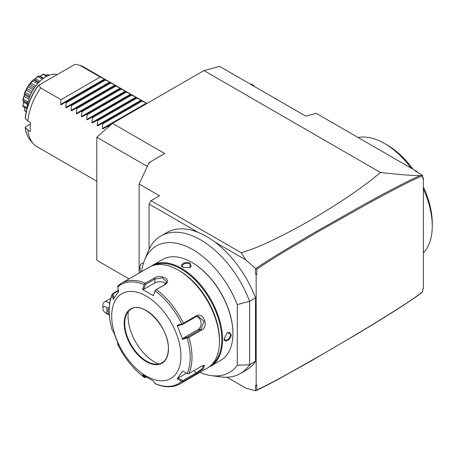 <?xml version="1.0" encoding="UTF-8"?>
<svg xmlns="http://www.w3.org/2000/svg" width="455" height="455" viewBox="0 0 455 455"><rect width="100%" height="100%" fill="white"/><g stroke="black" fill="none" stroke-linecap="round" stroke-linejoin="round"><path stroke-width="0.68" d="M129.032 278.898L96.813 260.294L96.813 137.262L112.487 123.368L203.925 70.576L219.6 66.379L305.811 116.15L316.259 113.352L416.479 171.211L417.747 172.473M423.366 178.087L422.712 178.462L422.712 177.433L423.366 178.087L423.366 288.857L422.712 289.232L422.712 291.735L414.568 297.763C405.741 303.821 393.2 311.846 376.933 321.839C360.536 331.94 341.495 343.258 319.82 355.799L286.991 374.328C280.786 377.713 267.642 384.998 256.825 390.015L256.825 385.01L256.171 385.385L256.171 274.615L255.517 273.961L255.517 268.518L245.819 259.919L215.079 242.168A79.432 45.858 -120 0 1 255.517 297.883L255.517 361.361L249.641 364.751L249.641 301.278A79.432 45.858 -120 0 0 160.945 235.946A79.432 45.858 -120 0 0 148.188 251.302L144.576 260.129A73.033 42.167 -120 0 0 141.659 271.607M422.712 178.462L422.712 175.414L415.381 171.108L416.479 171.211M203.925 70.576L380.482 172.513C408.698 175.556 415.694 175.63 420.38 175.579L422.348 175.135M422.712 175.96C417.133 177.592 399.626 186.402 370.188 202.384L318.784 231.305L287.918 249.522C274.115 257.849 263.752 264.418 256.825 269.229L256.825 274.24L256.171 274.615M420.38 175.579C412.793 178.462 394.104 188.046 364.307 204.329L313.131 233.301L281.002 252.423C266.42 261.415 261.824 264.395 255.841 268.547L256.825 269.224M256.171 385.385L255.517 385.283L255.517 390.726L256.825 390.015M226.943 377.229L245.819 388.126L255.517 390.726M199.847 372.395A73.033 42.167 -120 0 0 211.245 375.608L220.698 376.894A79.432 45.858 -120 0 0 240.376 373.527L246.252 370.131A79.432 45.858 -120 0 0 255.517 361.361M256.825 274.24L255.517 273.961M255.517 268.518L255.841 268.547M245.819 259.919L241.218 252.741C251.604 249.425 257.871 247.765 286.764 233.188C304.213 224.179 322.515 213.446 341.665 200.985C359.638 189.075 369.306 181.875 380.482 172.513M215.079 242.168A79.432 45.858 60 0 0 197.993 232.312L149.064 204.056L151.02 200.666L241.218 252.741M197.993 232.312A79.432 45.858 -120 0 0 166.82 232.55L160.945 235.946M240.376 373.527A79.432 45.858 -120 0 0 249.641 364.751L237.277 365.268L237.277 304.588L249.641 301.278L255.517 297.883M237.277 304.588A73.033 42.167 -120 0 0 188.467 247.327A73.033 42.167 -120 0 0 144.576 260.129M211.245 375.608A73.033 42.167 -120 0 0 237.277 365.268M210.551 366.212L220.868 360.258A58.189 33.596 -120 0 0 232.92 333.617L232.92 333.168A57.637 33.278 -120 0 0 192.169 262.58L191.777 262.353A58.189 33.596 -120 0 0 162.68 259.469L152.362 265.43A58.189 33.596 60 0 1 197.203 281.019A58.189 33.596 60 0 1 222.603 339.578A58.189 33.596 60 0 1 210.551 366.212A58.189 33.596 60 0 1 208.942 367.048M232.92 333.617A58.189 33.596 -120 0 0 191.777 262.353M150.838 266.408A58.189 33.596 60 0 1 152.362 265.43M224.235 338.634L227.307 332.599L231.288 334.561C231.328 339.635 223.866 343.946 224.235 338.634M190.144 263.297L189.854 267.722L183.092 267.369C178.297 265.032 185.776 260.726 190.144 263.297L189.883 263.746L191.237 265.72L189.718 267.785M153.841 265.31A57.637 33.278 60 0 1 197.669 282.657A57.637 33.278 60 0 1 221.818 339.578A57.637 33.278 60 0 1 211.393 364.99M118.05 285.825L121.752 283.101A58.189 33.596 60 0 1 145.355 283.238L154.217 278.124C160.774 273.409 172.576 280.189 165.199 284.46L156.332 289.579A58.189 33.596 60 0 1 183.416 323.266L196.196 315.884C203.305 311.317 209.215 326.474 201.684 330.034L188.905 337.417L182.609 339.379L177.149 325.308L181.733 324.011A57.267 33.061 -120 0 0 155.172 290.967L153.352 295.704L142.432 289.403L144.258 284.671A57.267 33.061 -120 0 0 117.691 287.042L117.646 286.354L118.277 285.66A58.189 33.596 60 0 1 121.752 283.101L149.229 267.239A58.189 33.596 60 0 1 178.32 270.122L179.628 270.873A56.34 32.527 60 0 1 219.469 339.879L219.469 341.387A58.189 33.596 60 0 1 207.417 368.027L179.941 383.889A58.189 33.596 60 0 0 183.416 381.335L196.196 373.953L196.042 372.975L182.808 380.613L178.03 378.128L186.595 373.185M178.32 270.122A58.189 33.596 60 0 1 219.469 341.387M188.905 337.417A58.189 33.596 60 0 1 191.993 357.249A58.189 33.596 60 0 1 188.905 373.521L201.684 366.144L204.449 365.183L203.527 368.647L196.196 373.953M117.976 343.184L117.691 344.281A57.267 33.061 -120 0 0 144.258 377.332L144.895 377.735L145.492 377.417L144.599 376.126M183.416 381.335L181.733 381.256A57.267 33.061 -120 0 1 155.172 383.628L153.352 381L142.432 374.698L144.895 377.735M117.646 343.832L118.636 345.095L113.176 331.024L112.237 330.222A57.267 33.061 60 0 1 109.223 310.771A57.267 33.061 60 0 1 112.237 294.8L112.357 293.873L113.079 293.867L118.471 290.751M118.368 290.25L112.351 293.896M188.905 373.521L188.006 373.885L182.609 371.109L177.149 378.873L178.03 378.128M203.874 365.234L202.003 368.857L196.042 372.975L194.08 370.535M146.106 377.064L145.492 377.417M181.733 381.256L177.149 378.873M180.936 356.094A48.952 28.261 60 0 1 146.322 376.08A48.952 28.261 60 0 1 111.703 316.123A48.952 28.261 60 0 1 146.322 296.137A48.952 28.261 60 0 1 180.936 356.094M117.691 287.042L118.636 291.524L113.176 299.293L112.237 294.8M162.054 362.754A30.94 17.864 60 0 1 138.206 354.462A30.94 17.864 60 0 1 124.704 323.323A30.94 17.864 60 0 1 131.108 309.161C143.297 300.294 169.419 327.623 168.35 348.74C168.248 355.605 166.143 360.28 162.054 362.754A30.94 17.864 60 0 1 154.421 364.046A30.94 17.864 60 0 1 124.733 323.306A30.94 17.864 60 0 1 126.171 315.122A30.94 17.864 60 0 1 131.125 309.15M158.715 363.972A37.316 21.544 60 0 1 128.031 316.197A37.316 21.544 60 0 1 128.384 311.442M114.057 298.548L113.079 293.867M145.355 283.238L144.258 284.671M142.432 289.403L143.592 289.38L145.492 284.443L154.808 279.063L162.355 277.834L166.638 281.679L164.608 284.716L155.292 290.097L153.352 295.704M155.172 290.967L155.468 290.023L156.332 289.579M183.416 323.266L182.722 323.926L181.733 324.011M177.149 325.308L178.03 325.683L182.808 324.33L196.042 316.691L197.914 316.1L204.05 321.304L200.945 329.312L187.705 336.956L182.927 338.31L198.061 329.574A6.927 5.466 -95.1 0 0 201.025 322.487A6.927 5.466 -95.1 0 0 196.458 316.475M188.006 337.547L187.705 336.956M182.609 339.379L182.927 338.31M182.808 324.33L182.722 323.926M143.592 289.38L154.808 282.902A6.927 3.998 180 0 1 165.768 283.795M145.492 284.443L144.895 283.92M182.722 381.404L182.808 380.613M227.187 332.685L229.735 332.406L230.765 334.561L228.62 339.134L225.117 340.403L224.235 338.48M183.228 267.449L182 265.72L184.849 263.32L189.883 263.746M255.835 390.697C261.21 388.24 266.306 385.698 278.881 378.935L311.379 360.815L358.33 333.293C388.559 315.127 409.244 301.927 420.38 293.691L422.712 291.752M151.02 200.666L159.512 195.764L139.128 183.991L149.064 162.583L149.814 163.015L150.372 161.826L164.738 153.528L112.487 123.368M139.128 183.991L139.128 273.068M149.496 162.833L150.372 161.826M96.813 137.262L147.289 166.405M149.064 204.056L149.064 249.317M141.846 263.473L141.835 263.479A9.236 5.335 60 0 1 141.846 263.473A9.236 5.335 60 0 1 143.524 263.041A9.236 5.335 -120 0 0 141.835 263.479A9.236 5.335 -120 0 0 140.834 272.084M109.263 313.978L106.817 313.262L106.817 308.041A3.697 2.133 -120 0 0 102.898 308.388A3.697 2.133 -120 0 0 105.509 312.915L108.119 314.422A7.388 4.266 60 0 0 109.331 314.957M102.898 308.388L102.898 305.373A7.388 4.266 60 0 1 104.428 301.989A7.388 4.266 60 0 1 108.119 302.353A7.388 4.266 60 0 1 109.644 303.491M106.817 308.041L109.251 307.324M105.509 312.915A3.697 2.133 -120 0 0 106.817 313.262M109.2 312.642A2.77 2.264 0 0 1 107.738 310.651A2.77 2.264 0 0 1 109.189 308.661M358.068 137.49A67.425 38.931 60 0 1 384.572 143.501L384.572 143.501A67.425 38.931 60 0 1 411.075 168.094M423.366 188.95A67.425 38.931 60 0 1 432.25 226.078A67.425 38.931 60 0 1 423.366 252.952M387.188 145.008L384.572 143.501L387.188 145.008A63.728 36.792 60 0 1 412.884 169.135M423.366 186.914A63.728 36.792 60 0 1 432.25 223.064L432.25 226.078M254.197 86.353A4.618 2.667 0 0 0 252.906 84.903L252.582 84.715L252.906 84.903M250.182 84.033A4.158 2.4 180 0 1 252.582 84.715A4.158 2.4 0 0 1 253.765 86.103M107.977 127.366L108.045 126.831L107.266 126.382L102.966 128.867L102.409 128.549L102.819 123.817L102.039 123.368L97.74 125.847L97.188 125.529L97.597 120.802L96.818 120.353L92.513 122.833L91.961 122.514L92.371 117.782L91.591 117.333L87.292 119.819L86.734 119.494L87.144 114.768L86.365 114.319L82.065 116.799L81.513 116.48L81.923 111.754L81.144 111.299L76.838 113.784L76.286 113.466L76.696 108.734L75.917 108.284L71.617 110.77L71.06 110.446L71.469 105.719L70.69 105.27L66.39 107.75L65.838 107.431L66.248 102.699L65.469 102.25L61.163 104.735L60.612 104.417L61.021 99.685L40.649 87.923A46.182 26.663 -60 0 0 27.823 120.967L30.434 122.475A46.182 26.663 -60 0 0 30.195 127.138A46.182 26.663 -60 0 0 30.434 131.523L27.823 130.016L25.315 127.497L25.463 126.854L30.303 124.061M60.612 104.417L104.508 79.068L100.208 77.06L79.835 65.298A46.182 26.663 -60 0 1 83.333 66.783L146.914 103.49M104.508 79.068L105.065 79.392L104.656 79.625L105.065 79.392M65.838 107.431L109.735 82.088L104.656 79.625L61.163 104.735M109.735 82.088L110.286 82.406L109.877 82.645L110.286 82.406M71.06 110.446L114.961 85.102L109.877 82.645L66.39 107.75M114.961 85.102L115.513 85.421L115.104 85.659L115.513 85.421M76.286 113.466L120.183 88.122L115.104 85.659L71.617 110.77M120.183 88.122L120.74 88.441L120.33 88.679L120.74 88.441M81.513 116.48L125.409 91.136L120.33 88.679L76.838 113.784M125.409 91.136L125.961 91.455L125.552 91.694L125.961 91.455M86.734 119.494L130.636 94.151L125.552 91.694L82.065 116.799M130.636 94.151L131.188 94.475L130.778 94.708L131.188 94.475M91.961 122.514L135.857 97.171L130.778 94.708L87.292 119.819M135.857 97.171L136.415 97.489L136.005 97.728L136.415 97.489M97.188 125.529L141.084 100.185L136.005 97.728L92.513 122.833M141.084 100.185L141.636 100.504L141.226 100.743L141.636 100.504M102.409 128.549L146.311 103.205L141.226 100.743L97.74 125.847M146.311 103.205L146.863 103.524M100.208 77.06L61.021 99.685M105.435 80.08L66.248 102.699M110.656 83.094L71.469 105.719M115.883 86.109L76.696 108.734M121.11 89.129L81.923 111.754M126.331 92.143L87.144 114.768M131.558 95.158L92.371 117.782M136.784 98.178L97.597 120.802M142.006 101.192L102.819 123.817M102.966 128.867L112.482 123.373M109.57 125.955L108.045 126.831M40.649 87.923L38.88 85.17L75.069 64.274L79.835 65.298M38.88 85.17L38.47 85.409M25.196 127.269C25.838 132.752 27.613 137.165 30.519 140.498A44.88 25.912 120 0 1 25.315 127.497L25.463 126.854M25.463 117.805L25.315 118.448L27.823 120.967M57.188 74.597A26.6 15.356 120 0 0 45.875 76.764A26.6 15.356 -60 0 0 27.084 108.398M24.695 110.485L24.547 107.397L24.695 110.485L26.316 111.418M26.225 111.811L24.627 110.701A21.937 12.666 -60 0 1 24.576 110.628M46.598 75.075L47.963 74.461A21.937 12.666 -60 0 1 48.048 74.495L49.282 75.155M47.963 74.461L49.123 75.217M47.946 74.535L46.057 75.28M39.528 76.633L43.293 74.068A21.937 12.666 -60 0 1 43.39 74.051L47.309 76.002M43.293 74.068L43.197 74.353L46.637 76.343M43.197 74.353L40.25 76.235L43.657 78.197M40.25 76.235L39.824 76.44M43.305 78.453L38.914 75.951L43.276 78.476M38.914 75.951L38.089 76.013A21.937 12.666 -60 0 0 37.981 76.076L37.862 76.559L42.372 79.164M37.862 76.559L35.462 78.755L39.915 81.326M35.462 78.755L33.579 79.904L38.51 82.753M34.29 79.676L38.92 82.321M33.579 79.904L32.777 80.137A21.937 12.666 -60 0 0 32.68 80.239L32.589 80.893L37.583 83.777M32.589 80.893L30.894 83.055L35.837 85.91M30.894 83.055L29.854 84.351L34.859 87.246M29.854 84.351L28.824 85.574L33.971 88.543M28.824 85.574L28.102 85.927L32.68 80.239M28.022 86.052L27.095 88.623L25.224 92.28L24.627 92.689L28.022 86.052A21.937 12.666 -60 0 1 28.102 85.927M28.017 86.82L33.175 89.8M27.095 88.623L32.157 91.546M26.316 90.13L31.367 93.047M25.224 92.28L30.331 95.231M24.576 92.82L24.519 94.771L23.211 99.213L22.767 99.599L24.115 95.806L24.576 92.82A21.937 12.666 -60 0 1 24.627 92.689M24.695 93.639L29.768 96.568M24.519 94.771L29.376 97.58M24.104 96.318L28.858 99.059M23.211 99.213L28.017 101.988M27.732 103.234L23.029 100.515L22.75 99.73A21.937 12.666 -60 0 1 22.767 99.599M23.029 100.515L23.478 100.771M23.512 101.055L23.478 102.165L27.499 104.479M23.478 102.165L23.029 105.537L27.107 107.892M23.029 105.537L23.523 101.147M26.976 108.802L23.211 106.629L22.767 105.941A21.937 12.666 -60 0 1 22.75 105.833M33.932 79.864L37.981 76.076M96.813 181.215L37.151 146.772A46.182 26.663 -60 0 1 33.192 143.518A46.182 26.663 -60 0 1 27.823 130.016M187.187 338.076A57.267 33.061 60 0 1 190.207 357.528A57.267 33.061 60 0 1 187.187 373.492M124.181 323.323A31.31 18.075 60 0 1 146.322 310.543A31.31 18.075 60 0 1 168.458 348.888A31.31 18.075 60 0 1 146.322 361.674A31.31 18.075 60 0 1 124.181 323.323M154.217 278.124L154.808 279.063L154.808 282.902M165.199 284.46L164.608 284.716M196.196 315.884L196.042 316.691M201.684 330.034L200.945 329.312L198.061 329.574M231.288 334.561L230.765 334.561M38.544 85.364A44.88 25.912 120 0 0 25.315 118.448M144.44 377.508C133.463 369.278 124.539 358.187 117.663 344.247M112.214 330.193C108.097 315.855 108.148 303.747 112.362 293.862M155.377 383.832C164.699 387.734 172.889 387.751 179.941 383.889M110.73 298.355L104.428 301.989M27.687 103.461L23.336 100.953M30.519 140.498L33.192 143.518M25.19 118.152C26.481 106.953 30.786 96.113 38.106 85.62"/></g></svg>
